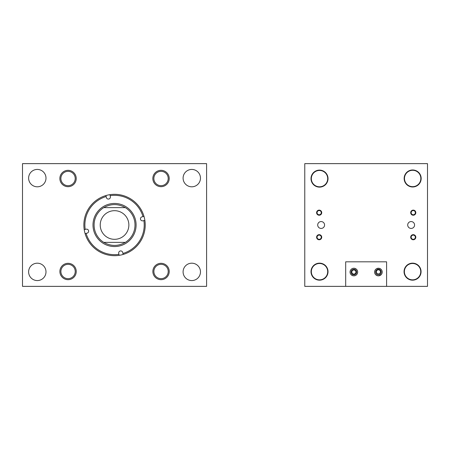 <?xml version="1.0" encoding="UTF-8"?>
<svg xmlns="http://www.w3.org/2000/svg" width="450" height="450" viewBox="0 0 450 450"><rect width="100%" height="100%" fill="white"/><g stroke="black" fill="none" stroke-linecap="round" stroke-linejoin="round"><path stroke-width="0.67" d="M28.62 178.116A8.691 8.691 0 0 0 37.311 186.806A8.691 8.691 0 0 0 45.996 178.116A8.691 8.691 0 0 0 37.311 169.431A8.691 8.691 0 0 0 28.62 178.116M28.62 271.884A8.691 8.691 0 0 0 37.311 280.569A8.691 8.691 0 0 0 45.996 271.884A8.691 8.691 0 0 0 37.311 263.194A8.691 8.691 0 0 0 28.62 271.884M183.094 271.884A8.691 8.691 0 0 0 191.784 280.569A8.691 8.691 0 0 0 200.469 271.884A8.691 8.691 0 0 0 191.784 263.194A8.691 8.691 0 0 0 183.094 271.884M183.094 178.116A8.691 8.691 0 0 0 191.784 186.806A8.691 8.691 0 0 0 200.469 178.116A8.691 8.691 0 0 0 191.784 169.431A8.691 8.691 0 0 0 183.094 178.116M153.877 271.485A7.166 7.166 0 0 0 161.044 278.651A7.166 7.166 0 0 0 168.216 271.485A7.166 7.166 0 0 0 161.044 264.319A7.166 7.166 0 0 0 153.877 271.485M60.896 271.502A7.166 7.166 0 0 0 68.062 278.668A7.166 7.166 0 0 0 75.229 271.502A7.166 7.166 0 0 0 68.062 264.336A7.166 7.166 0 0 0 60.896 271.502M60.879 178.515A7.166 7.166 0 0 0 68.046 185.681A7.166 7.166 0 0 0 75.212 178.515A7.166 7.166 0 0 0 68.046 171.349A7.166 7.166 0 0 0 60.879 178.515M153.861 178.498A7.166 7.166 0 0 0 161.032 185.664A7.166 7.166 0 0 0 168.199 178.498A7.166 7.166 0 0 0 161.032 171.332A7.166 7.166 0 0 0 153.861 178.498M206.589 163.637L206.589 286.363L22.5 286.363L22.5 163.637L206.589 163.637M86.141 229.185A2.047 2.047 0 0 1 88.582 230.743A2.047 2.047 0 0 1 87.024 233.179L86.091 233.387A29.666 29.666 0 0 0 118.941 254.34L118.733 253.401A2.047 2.047 0 0 1 120.285 250.965A2.047 2.047 0 0 1 122.726 252.518L122.934 253.457A29.666 29.666 0 0 0 143.888 220.607L142.948 220.815A2.047 2.047 0 0 1 140.507 219.257A2.047 2.047 0 0 1 142.065 216.821L143.004 216.613A29.666 29.666 0 0 0 110.154 195.66L110.357 196.599A2.047 2.047 0 0 1 108.804 199.035A2.047 2.047 0 0 1 106.363 197.482L106.161 196.543A29.666 29.666 0 0 0 85.207 229.393L86.141 229.185M93.504 229.652A21.549 21.549 0 0 0 119.199 246.043A21.549 21.549 0 0 0 135.591 220.348A21.549 21.549 0 0 0 109.89 203.957A21.549 21.549 0 0 0 93.504 229.652M123.154 254.453A30.684 30.684 0 0 0 143.994 216.394A30.684 30.684 0 0 0 105.936 195.547A30.684 30.684 0 0 0 85.095 233.606A30.684 30.684 0 0 0 123.154 254.453L122.934 253.457M144.877 220.388L143.888 220.607M143.994 216.394L143.004 216.613M109.935 194.664L110.154 195.66M105.936 195.547L106.161 196.543M84.212 229.612L85.207 229.393M119.16 255.336L118.941 254.34M85.095 233.606L86.091 233.387M100.226 225A14.316 14.316 0 0 0 114.547 239.316A14.316 14.316 0 0 0 128.863 225A14.316 14.316 0 0 0 114.547 210.684A14.316 14.316 0 0 0 100.226 225M103.759 207.624A20.453 20.453 0 0 0 103.759 242.376C110.948 246.431 118.142 246.431 125.336 242.376A20.453 20.453 0 0 0 125.336 207.624C118.142 203.569 110.948 203.569 103.759 207.624L125.336 207.624M125.336 242.376L103.759 242.376M325.142 185.006A57.274 57.274 0 0 1 325.929 184.213A57.274 57.274 0 0 0 325.142 185.006M419.721 173.734A8.511 8.511 0 0 0 404.246 178.622A8.511 8.511 0 0 0 405.692 183.364M412.656 263.154A8.511 8.511 0 0 0 404.246 271.665A8.511 8.511 0 0 0 412.656 280.17M319.613 170.111A8.511 8.511 0 0 0 311.203 178.622A8.511 8.511 0 0 0 319.613 187.127M319.613 263.154A8.511 8.511 0 0 0 311.203 271.665A8.511 8.511 0 0 0 319.613 280.17M317.059 237.218A2.104 2.104 0 0 0 319.162 239.321A2.104 2.104 0 0 0 321.266 237.218A2.104 2.104 0 0 0 319.162 235.114A2.104 2.104 0 0 0 317.059 237.218M316.609 237.218A2.559 2.559 0 0 0 319.162 239.771A2.559 2.559 0 0 0 321.722 237.218A2.559 2.559 0 0 0 319.162 234.658A2.559 2.559 0 0 0 316.609 237.218M317.059 212.67A2.104 2.104 0 0 0 319.162 214.774A2.104 2.104 0 0 0 321.266 212.67A2.104 2.104 0 0 0 319.162 210.566A2.104 2.104 0 0 0 317.059 212.67M316.609 212.67A2.559 2.559 0 0 0 319.162 215.229A2.559 2.559 0 0 0 321.722 212.67A2.559 2.559 0 0 0 319.162 210.116A2.559 2.559 0 0 0 316.609 212.67M411.154 212.67A2.104 2.104 0 0 0 413.257 214.774A2.104 2.104 0 0 0 415.356 212.67A2.104 2.104 0 0 0 413.257 210.566A2.104 2.104 0 0 0 411.154 212.67M410.698 212.67A2.559 2.559 0 0 0 413.257 215.229A2.559 2.559 0 0 0 415.811 212.67A2.559 2.559 0 0 0 413.257 210.116A2.559 2.559 0 0 0 410.698 212.67M411.154 237.218A2.104 2.104 0 0 0 413.257 239.321A2.104 2.104 0 0 0 415.356 237.218A2.104 2.104 0 0 0 413.257 235.114A2.104 2.104 0 0 0 411.154 237.218M410.698 237.218A2.559 2.559 0 0 0 413.257 239.771A2.559 2.559 0 0 0 415.811 237.218A2.559 2.559 0 0 0 413.257 234.658A2.559 2.559 0 0 0 410.698 237.218M324.574 225A3.437 3.437 0 0 1 321.137 228.437A3.437 3.437 0 0 1 317.7 225A3.437 3.437 0 0 1 321.137 221.563A3.437 3.437 0 0 1 324.574 225M380.452 271.856A2.047 2.047 0 0 1 378.411 273.904A2.047 2.047 0 0 1 376.363 271.856A2.047 2.047 0 0 1 378.411 269.809A2.047 2.047 0 0 1 380.452 271.856M355.911 272.048A2.047 2.047 0 0 1 353.863 274.089A2.047 2.047 0 0 1 351.816 272.048A2.047 2.047 0 0 1 353.863 270A2.047 2.047 0 0 1 355.911 272.048M414.574 225A3.437 3.437 0 0 1 411.137 228.437A3.437 3.437 0 0 1 407.7 225A3.437 3.437 0 0 1 411.137 221.563A3.437 3.437 0 0 1 414.574 225M328.027 178.622A8.511 8.511 0 0 1 319.517 187.127A8.511 8.511 0 0 1 311.006 178.622A8.511 8.511 0 0 1 319.517 170.111A8.511 8.511 0 0 1 328.027 178.622M328.027 271.665A8.511 8.511 0 0 1 319.517 280.17A8.511 8.511 0 0 1 311.006 271.665A8.511 8.511 0 0 1 319.517 263.154A8.511 8.511 0 0 1 328.027 271.665M421.166 178.476A8.511 8.511 0 0 1 412.656 186.986A8.511 8.511 0 0 1 404.151 178.476A8.511 8.511 0 0 1 412.656 169.971A8.511 8.511 0 0 1 421.166 178.476M421.071 271.665A8.511 8.511 0 0 1 412.56 280.17A8.511 8.511 0 0 1 404.049 271.665A8.511 8.511 0 0 1 412.56 263.154A8.511 8.511 0 0 1 421.071 271.665M304.774 163.637L304.774 286.363L427.5 286.363L427.5 163.637L304.774 163.637M322.83 186.103A8.184 8.184 0 0 1 312.036 181.929A8.184 8.184 0 0 1 325.727 173.289A8.184 8.184 0 0 0 314.19 172.412A8.184 8.184 0 0 0 313.307 183.949A8.184 8.184 0 0 0 324.844 184.826A8.184 8.184 0 0 0 325.727 173.289M322.83 279.146A8.184 8.184 0 0 1 312.036 274.972A8.184 8.184 0 0 1 316.204 264.184A8.184 8.184 0 0 1 326.998 268.352A8.184 8.184 0 0 1 322.83 279.146M415.969 185.963A8.184 8.184 0 0 1 405.174 181.789A8.184 8.184 0 0 1 409.348 170.994A8.184 8.184 0 0 1 420.142 175.168A8.184 8.184 0 0 1 415.969 185.963M415.873 279.146A8.184 8.184 0 0 1 405.079 274.972A8.184 8.184 0 0 1 409.252 264.184A8.184 8.184 0 0 1 420.041 268.352A8.184 8.184 0 0 0 409.252 264.184A8.184 8.184 0 0 0 405.079 274.972A8.184 8.184 0 0 0 415.873 279.146A8.184 8.184 0 0 0 420.041 268.352M377.303 275.687L375.801 274.815M378.411 275.85C374.811 274.59 374.811 274.59 378.411 275.85L378.973 275.805M378.973 275.811L381.189 274.641M374.603 272.048A3.802 3.802 0 0 0 378.411 275.85A3.802 3.802 0 0 0 382.213 272.048A3.802 3.802 0 0 0 378.411 268.239A3.802 3.802 0 0 0 374.603 272.048M352.761 275.687L351.253 274.815M353.863 275.85C350.269 274.59 350.269 274.59 353.863 275.85L354.431 275.805M354.426 275.811L355.438 275.512M355.843 275.293L356.647 274.641M350.061 272.048A3.802 3.802 0 0 0 353.863 275.85A3.802 3.802 0 0 0 357.666 272.048A3.802 3.802 0 0 0 353.863 268.239A3.802 3.802 0 0 0 350.061 272.048M378.979 268.284L376.836 268.582M376.431 268.796L375.711 269.364M354.431 268.284L353.863 268.239C350.269 269.505 350.269 269.505 353.863 268.239L353.301 268.284M351.084 272.048A2.784 2.784 0 0 0 353.863 274.826A2.784 2.784 0 0 0 356.647 272.048A2.784 2.784 0 0 0 353.863 269.263A2.784 2.784 0 0 0 351.084 272.048M375.626 272.048A2.784 2.784 0 0 0 378.411 274.826A2.784 2.784 0 0 0 381.189 272.048A2.784 2.784 0 0 0 378.411 269.263A2.784 2.784 0 0 0 375.626 272.048M386.589 286.363L386.589 261.816L345.684 261.816L345.684 286.363M354.701 268.335L356.169 269.021M355.843 268.796L355.438 268.582M379.249 268.335L381.015 269.274M380.97 269.229L379.98 268.582M168.514 175.191A8.184 8.184 0 0 0 157.719 171.017A8.184 8.184 0 0 0 153.546 181.811A8.184 8.184 0 0 0 164.34 185.979A8.184 8.184 0 0 0 168.514 175.191M168.525 268.172A8.184 8.184 0 0 0 157.736 264.004A8.184 8.184 0 0 0 153.562 274.798A8.184 8.184 0 0 0 164.357 278.966A8.184 8.184 0 0 0 168.525 268.172M75.544 268.189A8.184 8.184 0 0 0 64.749 264.021A8.184 8.184 0 0 0 60.581 274.809A8.184 8.184 0 0 0 71.37 278.983A8.184 8.184 0 0 0 75.544 268.189M75.527 175.202A8.184 8.184 0 0 0 64.733 171.034A8.184 8.184 0 0 0 60.564 181.828A8.184 8.184 0 0 0 71.359 185.996A8.184 8.184 0 0 0 75.527 175.202M326.998 268.352A8.184 8.184 0 0 0 316.204 264.184A8.184 8.184 0 0 0 312.036 274.972A8.184 8.184 0 0 0 322.83 279.146A8.184 8.184 0 0 0 326.998 268.352M420.142 175.168A8.184 8.184 0 0 0 409.348 170.994A8.184 8.184 0 0 0 405.174 181.789A8.184 8.184 0 0 0 415.969 185.963A8.184 8.184 0 0 0 420.142 175.168"/></g></svg>
